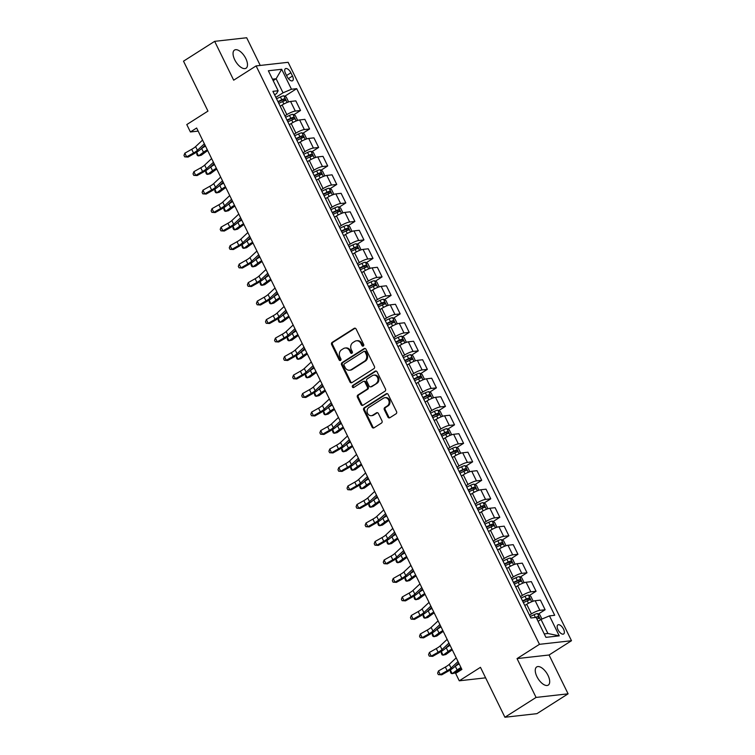 <?xml version="1.0" encoding="UTF-8"?>
<svg xmlns="http://www.w3.org/2000/svg" width="755" height="755" viewBox="0 0 755 755"><rect width="100%" height="100%" fill="white"/><g stroke="black" fill="none" stroke-linecap="round" stroke-linejoin="round"><path stroke-width="1.13" d="M363.306 346.016A1.151 0.991 -96.4 0 0 363.665 344.45L356.105 329.029A1.652 1.416 -96.4 0 0 354.17 328.35L332.153 342.364A1.652 1.416 -96.4 0 0 331.643 344.591L339.203 360.022A1.151 0.991 -96.4 0 0 340.911 358.927L339.939 356.936A5.285 4.521 -96.4 0 1 341.571 349.791L343.412 348.631A5.285 4.521 -96.4 0 1 345.092 348.027A5.285 4.521 -96.4 0 1 349.593 350.782L350.575 352.783A1.151 0.991 -96.4 0 0 352.292 351.688L351.311 349.697A5.285 4.521 -96.4 0 1 352.944 342.553L354.784 341.392A5.285 4.521 -96.4 0 1 356.464 340.788A5.285 4.521 -96.4 0 1 360.975 343.544L361.947 345.545A1.151 0.991 -96.4 0 0 363.306 346.016M548.017 675.404A10.759 5.143 57.5 0 0 536.701 666.948A10.759 5.143 57.5 0 0 536.937 676.65A10.759 5.143 57.5 0 0 548.253 685.106A10.759 5.143 57.5 0 0 548.017 675.404M245.809 58.531A10.759 5.143 57.5 0 0 234.494 50.075A10.759 5.143 57.5 0 0 234.73 59.777A10.759 5.143 57.5 0 0 246.045 68.224A10.759 5.143 57.5 0 0 245.809 58.531M563.532 629.132A5.379 2.567 57.5 0 0 557.87 624.904A5.379 2.567 57.5 0 0 557.992 629.755A5.379 2.567 57.5 0 0 563.645 633.983A5.379 2.567 57.5 0 0 563.532 629.132M387.919 417.062A1.652 1.416 -96.4 0 0 389.854 417.732L396.035 413.806A1.652 1.416 -96.4 0 0 396.545 411.569L388.145 394.44A1.652 1.416 -96.4 0 0 386.211 393.77L364.203 407.775A1.652 1.416 -96.4 0 0 363.693 410.003L372.083 427.141A1.652 1.416 -96.4 0 0 374.018 427.811L381.483 423.064A1.652 1.416 -96.4 0 0 381.992 420.837L378.397 413.504A1.652 1.416 -96.4 0 0 376.462 412.825L372.762 415.184A4.417 3.775 -96.4 0 1 371.356 415.684A4.417 3.775 -96.4 0 1 367.279 412.579A4.417 3.775 -96.4 0 1 368.959 407.417L383.455 398.196A4.417 3.775 -96.4 0 1 384.861 397.687A4.417 3.775 -96.4 0 1 388.938 400.801A4.417 3.775 -96.4 0 1 387.258 405.964L384.842 407.502A1.652 1.416 -96.4 0 0 384.333 409.729L387.919 417.062L388.787 416.968A1.652 1.416 -96.4 0 0 389.75 417.798M260.248 65.44L246.677 37.75L214.656 41.346L183.512 61.174L207.965 111.098L186.787 124.575L190.411 131.974L196.64 128.01L461.881 669.44L455.652 673.403L459.276 680.802L485.616 677.839M536.069 697.431L568.09 693.826L549.064 655L517.043 658.596L536.069 697.431L504.916 717.25L480.463 667.326L459.276 680.802M517.043 658.596L539.466 644.326L256.105 65.912L288.127 62.306L571.488 640.721L539.466 644.326M214.656 41.346L233.682 80.181L256.105 65.912M373.914 368.648A1.652 1.416 -96.4 0 0 374.423 366.411L366.024 349.282A1.652 1.416 -96.4 0 0 364.089 348.612L342.081 362.617A1.652 1.416 -96.4 0 0 341.571 364.844L349.961 381.983A1.652 1.416 -96.4 0 0 351.896 382.653L373.914 368.648M377.085 371.856L385.484 388.995A1.652 1.416 -96.4 0 1 384.974 391.222L362.957 405.237A1.652 1.416 -96.4 0 1 361.022 404.557L357.426 397.224A1.652 1.416 -96.4 0 1 357.945 394.997L366.873 389.316A1.652 1.416 -96.4 0 0 367.383 387.089L364.995 382.219A1.652 1.416 -96.4 0 0 363.061 381.549L353.774 387.466A1.151 0.991 -96.4 0 1 352.774 385.427L375.15 371.186A1.652 1.416 -96.4 0 1 377.085 371.856M568.09 693.826L536.937 713.654L504.916 717.25M285.513 73.377L287.108 76.623A5.209 2.492 57.5 0 0 292.591 80.719A5.209 2.492 57.5 0 0 292.478 76.028L290.883 72.773A5.209 2.492 57.5 0 0 285.399 68.677A5.209 2.492 57.5 0 0 285.513 73.377M274.603 94.809L276.613 93.526L278.133 90.751L272.904 91.336L530.897 617.977L536.135 617.382L545.922 637.352L559.247 635.861L547.903 633.502L541.014 619.449L538.06 621.327M278.133 90.751L268.355 70.772L281.681 69.281L291.468 89.25L283.021 92.808L275.858 97.367M284.72 96.281L296.696 88.656L291.468 89.25M296.696 88.656L554.698 615.297L549.461 615.882L559.247 635.861M549.064 655L571.488 640.721M190.411 131.974L198.159 131.106M273.178 80.634L276.132 78.756L272.461 79.171M283.021 92.808L276.132 78.756L281.681 69.281M538.372 614.041L545.119 609.747L539.882 610.342A6.729 1.34 153.9 0 0 531.435 613.9L529.5 615.127M545.119 609.747L540.41 600.14L535.172 600.725A6.729 1.34 153.9 0 0 526.726 604.283L524.791 605.51M529.312 595.553L536.059 591.259L530.822 591.845A6.729 1.34 153.9 0 0 522.375 595.412L520.45 596.639M536.059 591.259L531.35 581.643L526.112 582.237A6.729 1.34 153.9 0 0 517.666 585.795L515.731 587.022M520.252 577.065L526.999 572.771L521.762 573.356A6.729 1.34 153.9 0 0 513.315 576.914L511.39 578.151M526.999 572.771L522.29 563.154L517.052 563.74A6.729 1.34 153.9 0 0 508.606 567.307L506.68 568.534M511.192 558.568L517.939 554.274L512.702 554.868A6.729 1.34 153.9 0 0 504.255 558.426L502.33 559.653M517.939 554.274L513.23 544.666L507.992 545.252A6.729 1.34 153.9 0 0 499.546 548.809L497.62 550.036M502.141 540.08L508.879 535.786L503.642 536.371A6.729 1.34 153.9 0 0 495.195 539.938L493.27 541.165M508.879 535.786L504.17 526.169L498.932 526.763A6.729 1.34 153.9 0 0 490.486 530.321L488.56 531.548M493.081 521.582L499.819 517.298L494.582 517.883A6.729 1.34 153.9 0 0 486.144 521.441L484.21 522.668M499.819 517.298L495.11 507.681L489.872 508.266A6.729 1.34 153.9 0 0 481.426 511.824L479.5 513.06M484.021 503.094L490.759 498.8L485.531 499.395A6.729 1.34 153.9 0 0 477.084 502.953L475.15 504.18M490.759 498.8L486.05 489.183L480.812 489.778A6.729 1.34 153.9 0 0 472.375 493.336L470.44 494.563M474.961 484.606L481.709 480.312L476.471 480.897A6.729 1.34 153.9 0 0 468.024 484.465L466.09 485.691M481.709 480.312L476.99 470.695L471.762 471.28A6.729 1.34 153.9 0 0 463.315 474.848L461.38 476.075M465.901 466.109L472.649 461.824L467.411 462.409A6.729 1.34 153.9 0 0 458.964 465.967L457.03 467.194M472.649 461.824L467.94 452.207L462.702 452.792A6.729 1.34 153.9 0 0 454.255 456.35L452.32 457.587M456.841 447.621L463.589 443.327L458.351 443.921A6.729 1.34 153.9 0 0 449.905 447.479L447.979 448.706M463.589 443.327L458.88 433.71L453.642 434.304A6.729 1.34 153.9 0 0 445.195 437.862L443.26 439.089M447.781 429.133L454.529 424.839L449.291 425.424A6.729 1.34 153.9 0 0 440.844 428.982L438.919 430.218M454.529 424.839L449.82 415.222L444.582 415.807A6.729 1.34 153.9 0 0 436.135 419.374L434.2 420.601M438.721 410.635L445.469 406.341L440.231 406.936A6.729 1.34 153.9 0 0 431.784 410.493L429.859 411.72M445.469 406.341L440.76 396.734L435.522 397.319A6.729 1.34 153.9 0 0 427.075 400.877L425.15 402.104M429.67 392.147L436.409 387.853L431.171 388.438A6.729 1.34 153.9 0 0 422.724 392.005L420.799 393.232M436.409 387.853L431.7 378.236L426.462 378.831A6.729 1.34 153.9 0 0 418.015 382.389L416.09 383.615M420.611 373.659L427.349 369.365L422.111 369.95A6.729 1.34 153.9 0 0 413.674 373.508L411.739 374.744M427.349 369.365L422.64 359.748L417.402 360.333A6.729 1.34 153.9 0 0 408.955 363.901L407.03 365.127M411.55 355.161L418.289 350.867L413.06 351.462A6.729 1.34 153.9 0 0 404.614 355.02L402.679 356.247M418.289 350.867L413.58 341.26L408.342 341.845A6.729 1.34 153.9 0 0 399.905 345.403L397.97 346.63M402.49 336.673L409.229 332.379L404 332.964A6.729 1.34 153.9 0 0 395.554 336.532L393.619 337.759M409.229 332.379L404.52 322.762L399.291 323.357A6.729 1.34 153.9 0 0 390.845 326.915L388.91 328.142M393.43 318.176L400.178 313.891L394.94 314.476A6.729 1.34 153.9 0 0 386.494 318.034L384.559 319.261M400.178 313.891L395.46 304.274L390.231 304.86A6.729 1.34 153.9 0 0 381.785 308.418L379.85 309.654M384.37 299.688L391.118 295.394L385.88 295.988A6.729 1.34 153.9 0 0 377.434 299.546L375.499 300.773M391.118 295.394L386.409 285.777L381.171 286.371A6.729 1.34 153.9 0 0 372.725 289.929L370.79 291.156M375.31 281.2L382.058 276.906L376.82 277.491A6.729 1.34 153.9 0 0 368.374 281.058L366.449 282.285M382.058 276.906L377.349 267.289L372.111 267.874A6.729 1.34 153.9 0 0 363.665 271.441L361.73 272.668M366.25 262.702L372.998 258.418L367.76 259.003A6.729 1.34 153.9 0 0 359.314 262.561L357.389 263.788M372.998 258.418L368.289 248.801L363.051 249.386A6.729 1.34 153.9 0 0 354.605 252.944L352.679 254.18M357.19 244.214L363.938 239.92L358.7 240.515A6.729 1.34 153.9 0 0 350.254 244.073L348.329 245.3M363.938 239.92L359.229 230.303L353.991 230.898A6.729 1.34 153.9 0 0 345.545 234.456L343.619 235.683M348.14 225.726L354.878 221.432L349.641 222.017A6.729 1.34 153.9 0 0 341.194 225.575L339.269 226.811M354.878 221.432L350.169 211.815L344.931 212.4A6.729 1.34 153.9 0 0 336.485 215.968L334.559 217.195M339.08 207.229L345.818 202.935L340.58 203.529A6.729 1.34 153.9 0 0 332.143 207.087L330.209 208.314M345.818 202.935L341.109 193.327L335.871 193.912A6.729 1.34 153.9 0 0 327.425 197.47L325.499 198.697M330.02 188.741L336.758 184.446L331.53 185.032A6.729 1.34 153.9 0 0 323.083 188.599L321.149 189.826M336.758 184.446L332.049 174.83L326.811 175.424A6.729 1.34 153.9 0 0 318.374 178.982L316.439 180.209M320.96 170.252L327.708 165.958L322.47 166.544A6.729 1.34 153.9 0 0 314.023 170.102L312.089 171.338M327.708 165.958L322.989 156.342L317.761 156.927A6.729 1.34 153.9 0 0 309.314 160.494L307.379 161.721M311.9 151.755L318.648 147.461L313.41 148.055A6.729 1.34 153.9 0 0 304.963 151.613L303.029 152.84M318.648 147.461L313.938 137.854L308.701 138.439A6.729 1.34 153.9 0 0 300.254 141.997L298.319 143.224M302.84 133.267L309.588 128.973L304.35 129.558A6.729 1.34 153.9 0 0 295.903 133.125L293.969 134.352M309.588 128.973L304.878 119.356L299.641 119.951A6.729 1.34 153.9 0 0 291.194 123.509L289.259 124.735M293.78 114.769L300.528 110.485L295.29 111.07A6.729 1.34 153.9 0 0 286.843 114.628L284.918 115.855M300.528 110.485L295.818 100.868L290.581 101.453A6.729 1.34 153.9 0 0 282.134 105.011L280.199 106.247M544.232 633.917L547.903 633.502M541.014 619.449L549.461 615.882M363.353 345.979A1.151 0.991 -96.4 0 1 362.815 345.441L361.834 343.45A5.285 4.521 -96.4 0 0 357.332 340.694L356.464 340.788M345.092 348.027L345.96 347.932A5.285 4.521 -96.4 0 1 350.462 350.688L351.443 352.679A1.151 0.991 -96.4 0 0 351.981 353.217M355.143 328.198A1.652 1.416 -96.4 0 0 355.039 328.255L333.021 342.26A1.652 1.416 -96.4 0 0 332.511 344.497L340.071 359.918A1.151 0.991 -96.4 0 0 340.609 360.456M365.061 348.451A1.652 1.416 -96.4 0 0 364.958 348.508L342.949 362.523A1.652 1.416 -96.4 0 0 342.43 364.75L350.83 381.888A1.652 1.416 -96.4 0 0 351.792 382.709M365.099 351.972A1.151 0.991 -96.4 0 0 363.74 351.5L344.422 363.797A1.151 0.991 -96.4 0 0 344.063 365.354L345.092 367.459A5.285 4.521 -96.4 0 0 349.593 370.214A5.285 4.521 -96.4 0 0 351.283 369.62L364.495 361.211A5.285 4.521 -96.4 0 0 366.128 354.076L365.099 351.972L365.958 351.868A1.151 0.991 -96.4 0 0 364.976 351.264L364.108 351.368M349.593 370.214L350.462 370.12A5.285 4.521 -96.4 0 0 352.151 369.516L351.283 369.62M365.958 351.868L366.996 353.972A5.285 4.521 -96.4 0 1 365.354 361.116L352.151 369.516M363.589 381.36L364.457 381.266A1.652 1.416 -96.4 0 1 365.864 382.124L368.251 386.985A1.652 1.416 -96.4 0 1 367.732 389.221L358.804 394.903A1.652 1.416 -96.4 0 0 358.295 397.13L361.89 404.463A1.652 1.416 -96.4 0 0 362.853 405.293M376.122 371.026A1.652 1.416 -96.4 0 0 376.018 371.092L353.642 385.333A1.151 0.991 -96.4 0 0 353.821 387.428M376.132 383.417A4.417 3.775 -96.4 0 0 377.811 378.255A4.417 3.775 -96.4 0 0 373.734 375.15A4.417 3.775 -96.4 0 0 372.328 375.65L367.223 378.897A1.652 1.416 -96.4 0 0 366.713 381.133L369.091 385.994A1.652 1.416 -96.4 0 0 371.026 386.673L377 383.323A4.417 3.775 -96.4 0 0 378.68 378.161A4.417 3.775 -96.4 0 0 374.603 375.056L373.734 375.15M370.497 386.862L371.366 386.758A1.652 1.416 -96.4 0 0 371.894 386.569L371.026 386.673M377 383.323L371.894 386.569M384.861 397.687L385.73 397.592A4.417 3.775 -96.4 0 1 389.797 400.707A4.417 3.775 -96.4 0 1 388.127 405.86L385.711 407.398A1.652 1.416 -96.4 0 0 385.192 409.635L388.787 416.968M371.356 415.684L372.224 415.59A4.417 3.775 -96.4 0 0 373.631 415.09L372.762 415.184M377.434 412.674A1.652 1.416 -96.4 0 0 377.33 412.73L373.631 415.09M387.183 393.61A1.652 1.416 -96.4 0 0 387.079 393.666L365.071 407.681A1.652 1.416 -96.4 0 0 364.552 409.908L372.951 427.047A1.652 1.416 -96.4 0 0 373.914 427.877M288.042 102.123L288.41 101.51L286.239 97.074L283.776 95.791A4.454 0.887 153.9 0 0 280.416 96.951L276.547 98.773M280.737 105.908L280.171 106.172M278.793 103.359L282.663 101.538A4.454 0.887 -26.1 0 1 285.22 100.547L284.352 98.773A4.454 0.887 153.9 0 0 281.794 99.754L277.925 101.585M278.114 101.982L282.559 99.915L283.842 100.575M207.71 150.594A8.409 1.68 153.9 0 0 206.285 151.557L201.292 155.228L198.489 155.907L203.482 152.236A12.608 2.52 -26.1 0 1 207.304 149.783M196.678 152.208L198.489 155.907L197.461 155.568L196.734 154.095L197.036 151.944M200.67 149.273L201.679 148.537A12.608 2.52 -26.1 0 1 205.492 146.083M204.369 143.799L197.414 150.311A8.409 1.68 -26.1 0 1 193.525 152.991L186.645 156.87L188.061 157.078L194.941 153.189A12.608 2.52 153.9 0 0 200.773 149.179L205.049 145.177M202.557 140.1L195.602 146.612A8.409 1.68 -26.1 0 1 191.713 149.292L184.833 153.18L186.645 156.87L184.701 156.861L183.975 155.379L184.833 153.18M188.061 157.078L184.701 156.861M297.102 120.611L297.47 120.007L295.299 115.562L292.836 114.279A4.454 0.887 153.9 0 0 289.476 115.439L285.607 117.27M289.797 124.396L289.231 124.66M287.853 121.857L291.723 120.026A4.454 0.887 -26.1 0 1 294.28 119.035L293.412 117.261A4.454 0.887 153.9 0 0 290.854 118.252L286.985 120.083M287.174 120.47L291.619 118.403L292.893 119.063M216.761 169.092A8.409 1.68 153.9 0 0 215.345 170.045L210.352 173.716L207.549 174.396L212.542 170.724A12.608 2.52 -26.1 0 1 216.364 168.271M205.737 170.696L207.549 174.396L206.511 174.065L205.794 172.584L206.096 170.441M209.73 167.761L210.73 167.025A12.608 2.52 -26.1 0 1 214.552 164.571M306.162 139.109L306.53 138.495L304.35 134.06L301.896 132.776A4.454 0.887 153.9 0 0 298.536 133.928L294.667 135.758M298.857 142.884L298.291 143.157M296.913 140.345L300.783 138.514A4.454 0.887 -26.1 0 1 303.34 137.533L302.472 135.749A4.454 0.887 153.9 0 0 299.914 136.74L296.045 138.571M296.234 138.967L300.679 136.891L301.953 137.552M225.821 187.58A8.409 1.68 153.9 0 0 224.405 188.542L219.412 192.214L216.609 192.893L221.602 189.212A12.608 2.52 -26.1 0 1 225.424 186.759M214.797 189.194L216.609 192.893L215.571 192.553L214.845 191.072L215.156 188.929M218.79 186.258L219.79 185.513A12.608 2.52 -26.1 0 1 223.612 183.069M315.222 157.597L315.59 156.983L313.41 152.548L310.956 151.264A4.454 0.887 153.9 0 0 307.596 152.425L303.718 154.246M307.917 161.381L307.342 161.645M305.973 158.833L309.843 157.012A4.454 0.887 -26.1 0 1 312.4 156.021L311.532 154.246A4.454 0.887 153.9 0 0 308.965 155.237L305.095 157.059M305.294 157.455L309.739 155.388L311.013 156.049M234.88 206.068A8.409 1.68 153.9 0 0 233.465 207.03L228.463 210.702L225.669 211.381L230.662 207.71A12.608 2.52 -26.1 0 1 234.484 205.256M223.857 207.682L225.669 211.381L224.631 211.041L223.905 209.569L224.207 207.417M227.85 204.747L228.85 204.01A12.608 2.52 -26.1 0 1 232.672 201.557M213.429 162.287L206.474 168.809A8.409 1.68 -26.1 0 1 202.585 171.479L195.705 175.368L197.121 175.566L204.001 171.687A12.608 2.52 153.9 0 0 209.833 167.667L214.109 163.665M211.617 158.588L204.662 165.109A8.409 1.68 -26.1 0 1 200.773 167.78L193.893 171.668L195.705 175.368L193.752 175.349L193.035 173.867L193.893 171.668M197.121 175.566L193.752 175.349M222.489 180.775L215.534 187.297A8.409 1.68 -26.1 0 1 211.636 189.977L204.765 193.856L206.181 194.063L213.061 190.175A12.608 2.52 153.9 0 0 218.893 186.164L223.169 182.153M220.677 177.076L213.722 183.597A8.409 1.68 -26.1 0 1 209.824 186.277L202.953 190.156L204.765 193.856L202.812 193.846L202.095 192.365L202.953 190.156M206.181 194.063L202.812 193.846M231.549 199.273L224.584 205.785A8.409 1.68 -26.1 0 1 220.696 208.465L213.825 212.353L215.241 212.551L222.121 208.663A12.608 2.52 153.9 0 0 227.953 204.652L232.229 200.651M229.737 195.573L222.772 202.085A8.409 1.68 -26.1 0 1 218.884 204.765L212.013 208.654L213.825 212.353L211.872 212.334L211.145 210.853L212.013 208.654M215.241 212.551L211.872 212.334M324.282 176.085L324.65 175.481L322.47 171.036L320.016 169.752A4.454 0.887 153.9 0 0 316.647 170.913L312.778 172.744M316.968 179.869L316.402 180.143M315.024 177.331L318.903 175.5A4.454 0.887 -26.1 0 1 321.46 174.509L320.592 172.735A4.454 0.887 153.9 0 0 318.025 173.726L314.155 175.556M314.354 175.943L318.799 173.876L320.073 174.537M243.941 224.565A8.409 1.68 153.9 0 0 242.525 225.518L237.523 229.199L234.72 229.869L239.722 226.198A12.608 2.52 -26.1 0 1 243.544 223.744M232.908 226.17L234.72 229.869L233.691 229.539L232.965 228.057L233.267 225.915M236.91 223.235L237.91 222.498A12.608 2.52 -26.1 0 1 241.732 220.045M240.609 217.761L233.644 224.282A8.409 1.68 -26.1 0 1 229.756 226.953L222.876 230.841L224.301 231.039L231.172 227.161A12.608 2.52 153.9 0 0 237.013 223.14L241.289 219.139M238.797 214.061L231.832 220.583A8.409 1.68 -26.1 0 1 227.944 223.254L221.064 227.142L222.876 230.841L220.932 230.822L220.205 229.35L221.064 227.142M224.301 231.039L220.932 230.822M333.342 194.582L333.701 193.969L331.53 189.533L329.076 188.25A4.454 0.887 153.9 0 0 325.707 189.401L321.838 191.232M326.028 198.367L325.462 198.631M324.084 195.819L327.953 193.988A4.454 0.887 -26.1 0 1 330.52 193.006L329.652 191.232A4.454 0.887 153.9 0 0 327.085 192.214L323.216 194.044M323.414 194.441L327.859 192.365L329.133 193.035M253 243.053A8.409 1.68 153.9 0 0 251.585 244.016L246.583 247.687L243.78 248.367L248.782 244.686A12.608 2.52 -26.1 0 1 252.604 242.242M241.968 244.667L243.78 248.367L242.751 248.027L242.025 246.545L242.327 244.403M245.97 241.732L246.97 240.996A12.608 2.52 -26.1 0 1 250.792 238.542M342.392 213.07L342.761 212.457L340.59 208.021L338.136 206.738A4.454 0.887 153.9 0 0 334.767 207.899L330.898 209.73M335.088 216.855L334.522 217.119M333.144 214.307L337.013 212.485A4.454 0.887 -26.1 0 1 339.58 211.494L338.712 209.72A4.454 0.887 153.9 0 0 336.145 210.711L332.275 212.532M332.464 212.929L336.919 210.862L338.193 211.523M262.06 261.541A8.409 1.68 153.9 0 0 260.645 262.504L255.643 266.175L252.84 266.855L257.842 263.184A12.608 2.52 -26.1 0 1 261.655 260.73M251.028 263.155L252.84 266.855L251.811 266.515L251.085 265.043L251.387 262.891M255.02 260.22L256.03 259.484A12.608 2.52 -26.1 0 1 259.843 257.03M351.452 231.568L351.821 230.954L349.65 226.519L347.196 225.226A4.454 0.887 153.9 0 0 343.827 226.387L339.958 228.218M344.148 235.343L343.582 235.617M342.204 232.804L346.073 230.973A4.454 0.887 -26.1 0 1 348.64 229.982L347.762 228.208A4.454 0.887 153.9 0 0 345.205 229.199L341.336 231.03M341.524 231.417L345.969 229.35L347.253 230.011M271.12 280.039A8.409 1.68 153.9 0 0 269.705 280.992L264.703 284.673L261.9 285.343L266.902 281.672A12.608 2.52 -26.1 0 1 270.715 279.218M260.088 281.653L261.9 285.343L260.871 285.012L260.145 283.531L260.447 281.389M264.08 278.708L265.09 277.972A12.608 2.52 -26.1 0 1 268.903 275.518M360.512 250.056L360.881 249.443L358.71 245.007L356.247 243.723A4.454 0.887 153.9 0 0 352.887 244.884L349.018 246.706M353.208 253.84L352.642 254.105M351.264 251.292L355.133 249.461A4.454 0.887 -26.1 0 1 357.691 248.48L356.822 246.706A4.454 0.887 153.9 0 0 354.265 247.687L350.395 249.518M350.584 249.914L355.029 247.848L356.313 248.508M280.18 298.527A8.409 1.68 153.9 0 0 278.755 299.49L273.763 303.161L270.96 303.84L275.962 300.169A12.608 2.52 -26.1 0 1 279.775 297.715M269.148 300.141L270.96 303.84L269.931 303.501L269.205 302.019L269.507 299.877M273.14 297.206L274.15 296.47A12.608 2.52 -26.1 0 1 277.963 294.016M369.572 268.544L369.941 267.931L367.77 263.495L365.307 262.211A4.454 0.887 153.9 0 0 361.947 263.372L358.078 265.203M362.268 272.329L361.702 272.593M360.324 269.79L364.193 267.959A4.454 0.887 -26.1 0 1 366.751 266.968L365.882 265.194A4.454 0.887 153.9 0 0 363.325 266.185L359.455 268.006M359.644 268.402L364.089 266.336L365.373 266.996M289.231 317.024A8.409 1.68 153.9 0 0 287.815 317.978L282.823 321.649L280.02 322.328L285.012 318.657A12.608 2.52 -26.1 0 1 288.835 316.203M278.208 318.629L280.02 322.328L278.982 321.998L278.265 320.516L278.567 318.365M282.2 315.694L283.2 314.958A12.608 2.52 -26.1 0 1 287.023 312.504M249.669 236.249L242.704 242.77A8.409 1.68 -26.1 0 1 238.816 245.45L231.936 249.329L233.352 249.537L240.232 245.649A12.608 2.52 153.9 0 0 246.064 241.638L250.339 237.636M247.857 232.559L240.892 239.071A8.409 1.68 -26.1 0 1 237.004 241.751L230.124 245.63L231.936 249.329L229.992 249.32L229.265 247.838L230.124 245.63M233.352 249.537L229.992 249.32M258.729 254.746L251.764 261.258A8.409 1.68 -26.1 0 1 247.876 263.939L240.996 267.827L242.412 268.025L249.292 264.146A12.608 2.52 153.9 0 0 255.124 260.126L259.399 256.124M256.917 251.047L249.952 257.559A8.409 1.68 -26.1 0 1 246.064 260.239L239.184 264.127L240.996 267.827L239.052 267.808L238.325 266.326L239.184 264.127M242.412 268.025L239.052 267.808M267.789 273.234L260.824 279.756A8.409 1.68 -26.1 0 1 256.936 282.427L250.056 286.315L251.472 286.523L258.352 282.634A12.608 2.52 153.9 0 0 264.184 278.614L268.459 274.612M265.977 269.535L259.012 276.056A8.409 1.68 -26.1 0 1 255.124 278.737L248.244 282.615L250.056 286.315L248.112 286.296L247.385 284.824L248.244 282.615M251.472 286.523L248.112 286.296M276.849 291.723L269.884 298.244A8.409 1.68 -26.1 0 1 265.996 300.924L259.116 304.803L260.532 305.011L267.412 301.122A12.608 2.52 153.9 0 0 273.244 297.111L277.519 293.11M275.037 288.032L268.072 294.544A8.409 1.68 -26.1 0 1 264.184 297.225L257.304 301.113L259.116 304.803L257.172 304.793L256.445 303.312L257.304 301.113M260.532 305.011L257.172 304.793M285.9 310.22L278.944 316.732A8.409 1.68 -26.1 0 1 275.056 319.412L268.176 323.3L269.592 323.499L276.472 319.62A12.608 2.52 153.9 0 0 282.304 315.599L286.579 311.598M284.088 306.521L277.132 313.042A8.409 1.68 -26.1 0 1 273.244 315.713L266.364 319.601L268.176 323.3L266.222 323.282L265.505 321.8L266.364 319.601M269.592 323.499L266.222 323.282M378.632 287.042L379.001 286.428L376.83 281.993L374.367 280.709A4.454 0.887 153.9 0 0 371.007 281.86L367.138 283.691M371.328 290.817L370.762 291.09M369.384 288.278L373.253 286.447A4.454 0.887 -26.1 0 1 375.811 285.466L374.942 283.682A4.454 0.887 153.9 0 0 372.385 284.673L368.516 286.504M368.704 286.9L373.149 284.824L374.423 285.484M298.291 335.513A8.409 1.68 153.9 0 0 296.875 336.466L291.883 340.146L289.08 340.816L294.072 337.145A12.608 2.52 -26.1 0 1 297.895 334.691M287.268 337.126L289.08 340.816L288.042 340.486L287.325 339.004L287.627 336.862M291.26 334.191L292.26 333.446A12.608 2.52 -26.1 0 1 296.083 331.001M294.96 328.708L288.004 335.229A8.409 1.68 -26.1 0 1 284.116 337.9L277.236 341.788L278.652 341.996L285.532 338.108A12.608 2.52 153.9 0 0 291.364 334.097L295.639 330.086M293.148 325.009L286.192 331.53A8.409 1.68 -26.1 0 1 282.304 334.21L275.424 338.089L277.236 341.788L275.282 341.77L274.565 340.297L275.424 338.089M278.652 341.996L275.282 341.77M387.692 305.53L388.061 304.916L385.88 300.481L383.427 299.197A4.454 0.887 153.9 0 0 380.067 300.358L376.198 302.179M380.388 309.314L379.822 309.578M378.444 306.766L382.313 304.945A4.454 0.887 -26.1 0 1 384.871 303.954L384.002 302.179A4.454 0.887 153.9 0 0 381.445 303.161L377.566 304.992M377.764 305.388L382.209 303.321L383.483 303.982M307.351 354.001A8.409 1.68 153.9 0 0 305.935 354.963L300.934 358.634L298.14 359.314L303.132 355.643A12.608 2.52 -26.1 0 1 306.955 353.189M296.328 355.614L298.14 359.314L297.102 358.974L296.375 357.502L296.677 355.35M300.32 352.679L301.32 351.943A12.608 2.52 -26.1 0 1 305.143 349.489M304.02 347.206L297.055 353.718A8.409 1.68 -26.1 0 1 293.166 356.398L286.296 360.277L287.712 360.484L294.592 356.596A12.608 2.52 153.9 0 0 300.424 352.585L304.699 348.584M302.208 343.506L295.243 350.018A8.409 1.68 -26.1 0 1 291.355 352.698L284.484 356.586L286.296 360.277L284.342 360.267L283.616 358.785L284.484 356.586M287.712 360.484L284.342 360.267M396.752 324.018L397.121 323.414L394.94 318.969L392.487 317.685A4.454 0.887 153.9 0 0 389.127 318.846L385.248 320.677M389.438 327.802L388.872 328.066M387.494 325.263L391.373 323.433A4.454 0.887 -26.1 0 1 393.931 322.442L393.062 320.667A4.454 0.887 153.9 0 0 390.495 321.658L386.626 323.489M386.824 323.876L391.269 321.809L392.543 322.47M316.411 372.498A8.409 1.68 153.9 0 0 314.995 373.451L309.994 377.123L307.191 377.802L312.192 374.131A12.608 2.52 -26.1 0 1 316.015 371.677M305.388 374.102L307.191 377.802L306.162 377.472L305.435 375.99L305.737 373.848M309.38 371.167L310.38 370.431A12.608 2.52 -26.1 0 1 314.203 367.978M313.08 365.694L306.115 372.215A8.409 1.68 -26.1 0 1 302.226 374.886L295.347 378.774L296.772 378.972L303.642 375.093A12.608 2.52 153.9 0 0 309.484 371.073L313.759 367.072M311.268 361.994L304.303 368.516A8.409 1.68 -26.1 0 1 300.414 371.186L293.535 375.075L295.347 378.774L293.402 378.755L292.676 377.273L293.535 375.075M296.772 378.972L293.402 378.755M405.812 342.515L406.181 341.902L404 337.466L401.547 336.183A4.454 0.887 153.9 0 0 398.178 337.334L394.308 339.165M398.498 346.29L397.932 346.564M396.554 343.752L400.424 341.921A4.454 0.887 -26.1 0 1 402.991 340.939L402.122 339.155A4.454 0.887 153.9 0 0 399.555 340.146L395.686 341.977M395.884 342.374L400.329 340.297L401.603 340.967M325.471 390.986A8.409 1.68 153.9 0 0 324.055 391.949L319.054 395.62L316.251 396.3L321.252 392.619A12.608 2.52 -26.1 0 1 325.075 390.165M314.439 392.6L316.251 396.3L315.222 395.96L314.495 394.478L314.797 392.336M318.44 389.665L319.44 388.919A12.608 2.52 -26.1 0 1 323.263 386.475M322.14 384.182L315.175 390.703A8.409 1.68 -26.1 0 1 311.286 393.383L304.407 397.262L305.832 397.47L312.702 393.582A12.608 2.52 153.9 0 0 318.534 389.571L322.819 385.56M320.328 380.482L313.363 387.004A8.409 1.68 -26.1 0 1 309.475 389.684L302.595 393.563L304.407 397.262L302.462 397.253L301.736 395.771L302.595 393.563M305.832 397.47L302.462 397.253M414.863 361.003L415.231 360.39L413.06 355.954L410.607 354.671A4.454 0.887 153.9 0 0 407.238 355.832L403.368 357.653M407.558 364.788L406.992 365.052M405.614 362.24L409.484 360.418A4.454 0.887 -26.1 0 1 412.051 359.427L411.182 357.653A4.454 0.887 153.9 0 0 408.615 358.644L404.746 360.465M404.944 360.862L409.389 358.795L410.663 359.455M334.531 409.474A8.409 1.68 153.9 0 0 333.115 410.437L328.114 414.108L325.311 414.788L330.312 411.116A12.608 2.52 -26.1 0 1 334.125 408.663M323.499 411.088L325.311 414.788L324.282 414.448L323.555 412.976L323.857 410.824M327.5 408.153L328.5 407.417A12.608 2.52 -26.1 0 1 332.313 404.963M331.2 402.679L324.235 409.191A8.409 1.68 -26.1 0 1 320.346 411.871L313.467 415.76L314.882 415.958L321.762 412.07A12.608 2.52 153.9 0 0 327.594 408.059L331.87 404.057M329.388 398.98L322.423 405.492A8.409 1.68 -26.1 0 1 318.534 408.172L311.655 412.06L313.467 415.76L311.522 415.741L310.796 414.259L311.655 412.06M314.882 415.958L311.522 415.741M423.923 379.491L424.291 378.887L422.12 374.442L419.667 373.159A4.454 0.887 153.9 0 0 416.298 374.32L412.428 376.15M416.618 383.276L416.052 383.549M414.674 380.737L418.544 378.906A4.454 0.887 -26.1 0 1 421.111 377.915L420.242 376.141A4.454 0.887 153.9 0 0 417.675 377.132L413.806 378.963M413.995 379.35L418.449 377.283L419.723 377.944M343.591 427.972A8.409 1.68 153.9 0 0 342.175 428.925L337.174 432.606L334.371 433.276L339.373 429.604A12.608 2.52 -26.1 0 1 343.185 427.151M332.559 429.576L334.371 433.276L333.342 432.945L332.615 431.464L332.917 429.321M336.551 426.641L337.56 425.905A12.608 2.52 -26.1 0 1 341.373 423.451M340.26 421.167L333.295 427.689A8.409 1.68 -26.1 0 1 329.406 430.359L322.527 434.248L323.942 434.446L330.822 430.567A12.608 2.52 153.9 0 0 336.655 426.547L340.93 422.545M338.448 417.468L331.483 423.989A8.409 1.68 -26.1 0 1 327.594 426.66L320.715 430.548L322.527 434.248L320.582 434.229L319.856 432.757L320.715 430.548M323.942 434.446L320.582 434.229M432.983 397.989L433.351 397.375L431.18 392.94L428.727 391.656A4.454 0.887 153.9 0 0 425.358 392.808L421.488 394.639M425.678 401.773L425.112 402.037M423.734 399.225L427.604 397.394A4.454 0.887 -26.1 0 1 430.171 396.413L429.293 394.639A4.454 0.887 153.9 0 0 426.735 395.62L422.866 397.451M423.055 397.847L427.5 395.771L428.783 396.441M352.651 446.46A8.409 1.68 153.9 0 0 351.226 447.422L346.234 451.094L343.431 451.773L348.433 448.092A12.608 2.52 -26.1 0 1 352.245 445.648M341.619 448.074L343.431 451.773L342.402 451.433L341.675 449.952L341.977 447.809M345.611 445.139L346.62 444.402A12.608 2.52 -26.1 0 1 350.433 441.949M442.043 416.477L442.411 415.863L440.24 411.428L437.777 410.144A4.454 0.887 153.9 0 0 434.418 411.305L430.548 413.136M434.738 420.261L434.172 420.526M432.794 417.713L436.664 415.892A4.454 0.887 -26.1 0 1 439.221 414.901L438.353 413.127A4.454 0.887 153.9 0 0 435.795 414.118L431.926 415.939M432.115 416.335L436.56 414.268L437.843 414.929M361.711 464.948A8.409 1.68 153.9 0 0 360.286 465.911L355.294 469.582L352.491 470.261L357.483 466.59A12.608 2.52 -26.1 0 1 361.305 464.136M350.679 466.562L352.491 470.261L351.462 469.921L350.735 468.449L351.037 466.297M354.671 463.627L355.68 462.891A12.608 2.52 -26.1 0 1 359.493 460.437M451.103 434.974L451.471 434.361L449.3 429.925L446.837 428.632A4.454 0.887 153.9 0 0 443.478 429.793L439.608 431.624M443.798 438.749L443.232 439.023M441.854 436.211L445.724 434.38A4.454 0.887 -26.1 0 1 448.281 433.389L447.413 431.615A4.454 0.887 153.9 0 0 444.855 432.606L440.986 434.436M441.175 434.823L445.62 432.757L446.894 433.417M370.762 483.445A8.409 1.68 153.9 0 0 369.346 484.399L364.354 488.079L361.551 488.749L366.543 485.078A12.608 2.52 -26.1 0 1 370.365 482.624M359.739 485.059L361.551 488.749L360.512 488.419L359.795 486.937L360.097 484.795M363.731 482.115L364.731 481.379A12.608 2.52 -26.1 0 1 368.553 478.925M460.163 453.462L460.531 452.849L458.351 448.413L455.897 447.13A4.454 0.887 153.9 0 0 452.538 448.291L448.668 450.112M452.858 457.247L452.292 457.511M450.914 454.699L454.784 452.868A4.454 0.887 -26.1 0 1 457.341 451.886L456.473 450.112A4.454 0.887 153.9 0 0 453.915 451.094L450.046 452.925M450.235 453.321L454.68 451.254L455.954 451.915M379.822 501.933A8.409 1.68 153.9 0 0 378.406 502.896L373.414 506.567L370.611 507.247L375.603 503.576A12.608 2.52 -26.1 0 1 379.425 501.122M368.799 503.547L370.611 507.247L369.572 506.907L368.846 505.425L369.157 503.283M372.791 500.612L373.791 499.876A12.608 2.52 -26.1 0 1 377.613 497.422M469.223 471.95L469.591 471.337L467.411 466.901L464.957 465.618A4.454 0.887 153.9 0 0 461.598 466.779L457.719 468.61M461.918 475.735L461.343 475.999M459.974 473.196L463.844 471.365A4.454 0.887 -26.1 0 1 466.401 470.374L465.533 468.6A4.454 0.887 153.9 0 0 462.966 469.591L459.097 471.413M459.295 471.809L463.74 469.742L465.014 470.403M388.882 520.431A8.409 1.68 153.9 0 0 387.466 521.384L382.464 525.055L379.671 525.735L384.663 522.064A12.608 2.52 -26.1 0 1 388.485 519.61M377.859 522.035L379.671 525.735L378.632 525.404L377.906 523.923L378.208 521.771M381.851 519.1L382.851 518.364A12.608 2.52 -26.1 0 1 386.673 515.91M478.283 490.448L478.651 489.835L476.471 485.399L474.017 484.115A4.454 0.887 153.9 0 0 470.648 485.267L466.779 487.098M470.969 494.223L470.403 494.497M469.025 491.684L472.904 489.853A4.454 0.887 -26.1 0 1 475.461 488.872L474.593 487.088A4.454 0.887 153.9 0 0 472.026 488.079L468.157 489.91M468.355 490.306L472.8 488.23L474.074 488.891M397.942 538.919A8.409 1.68 153.9 0 0 396.526 539.872L391.524 543.553L388.721 544.223L393.723 540.552A12.608 2.52 -26.1 0 1 397.545 538.098M386.909 540.533L388.721 544.223L387.692 543.893L386.966 542.411L387.268 540.269M390.911 537.598L391.911 536.852A12.608 2.52 -26.1 0 1 395.733 534.408M487.343 508.936L487.702 508.323L485.531 503.887L483.077 502.603A4.454 0.887 153.9 0 0 479.708 503.764L475.839 505.586M480.029 512.721L479.463 512.985M478.085 510.172L481.954 508.351A4.454 0.887 -26.1 0 1 484.521 507.36L483.653 505.586A4.454 0.887 153.9 0 0 481.086 506.567L477.217 508.398M477.415 508.794L481.86 506.728L483.134 507.388M407.002 557.407A8.409 1.68 153.9 0 0 405.586 558.37L400.584 562.041L397.781 562.72L402.783 559.049A12.608 2.52 -26.1 0 1 406.605 556.595M395.969 559.021L397.781 562.72L396.752 562.381L396.026 560.908L396.328 558.757M399.971 556.086L400.971 555.35A12.608 2.52 -26.1 0 1 404.793 552.896M496.394 527.424L496.762 526.82L494.591 522.375L492.137 521.092A4.454 0.887 153.9 0 0 488.768 522.252L484.899 524.083M489.089 531.209L488.523 531.473M487.145 528.67L491.014 526.839A4.454 0.887 -26.1 0 1 493.581 525.848L492.713 524.074A4.454 0.887 153.9 0 0 490.146 525.065L486.277 526.896M486.465 527.283L490.92 525.216L492.194 525.876M416.062 575.905A8.409 1.68 153.9 0 0 414.646 576.858L409.644 580.529L406.841 581.208L411.843 577.537A12.608 2.52 -26.1 0 1 415.656 575.083M405.029 577.509L406.841 581.208L405.812 580.878L405.086 579.396L405.388 577.254M409.021 574.574L410.031 573.838A12.608 2.52 -26.1 0 1 413.844 571.384M505.454 545.922L505.822 545.308L503.651 540.873L501.197 539.589A4.454 0.887 153.9 0 0 497.828 540.74L493.959 542.571M498.149 549.697L497.583 549.97M496.205 547.158L500.074 545.327A4.454 0.887 -26.1 0 1 502.641 544.346L501.764 542.562A4.454 0.887 153.9 0 0 499.206 543.553L495.337 545.384M495.525 545.78L499.97 543.704L501.254 544.374M425.122 594.393A8.409 1.68 153.9 0 0 423.706 595.355L418.704 599.026L415.901 599.706L420.903 596.025A12.608 2.52 -26.1 0 1 424.716 593.572M414.089 596.006L415.901 599.706L414.873 599.366L414.146 597.885L414.448 595.742M418.081 593.071L419.091 592.326A12.608 2.52 -26.1 0 1 422.904 589.881M514.514 564.41L514.882 563.796L512.711 559.361L510.248 558.077A4.454 0.887 153.9 0 0 506.888 559.238L503.019 561.059M507.209 568.194L506.643 568.458M505.265 565.646L509.134 563.825A4.454 0.887 -26.1 0 1 511.692 562.834L510.824 561.059A4.454 0.887 153.9 0 0 508.266 562.05L504.397 563.872M504.585 564.268L509.03 562.201L510.314 562.862M434.182 612.881A8.409 1.68 153.9 0 0 432.757 613.843L427.764 617.514L424.961 618.194L429.963 614.523A12.608 2.52 -26.1 0 1 433.776 612.069M423.149 614.495L424.961 618.194L423.933 617.854L423.206 616.382L423.508 614.23M427.141 611.559L428.151 610.823A12.608 2.52 -26.1 0 1 431.964 608.37M523.574 582.898L523.942 582.294L521.771 577.849L519.308 576.565A4.454 0.887 153.9 0 0 515.948 577.726L512.079 579.557M516.269 586.682L515.703 586.956M514.325 584.144L518.194 582.313A4.454 0.887 -26.1 0 1 520.752 581.322L519.884 579.547A4.454 0.887 153.9 0 0 517.326 580.538L513.457 582.369M513.645 582.756L518.09 580.689L519.374 581.35M443.232 631.378A8.409 1.68 153.9 0 0 441.817 632.331L436.824 636.012L434.021 636.682L439.014 633.011A12.608 2.52 -26.1 0 1 442.836 630.557M432.209 632.983L434.021 636.682L432.983 636.352L432.266 634.87L432.568 632.728M436.201 630.048L437.202 629.311A12.608 2.52 -26.1 0 1 441.024 626.858M532.634 601.395L533.002 600.782L530.831 596.346L528.368 595.063A4.454 0.887 153.9 0 0 525.008 596.214L521.139 598.045M525.329 605.18L524.763 605.444M523.385 602.632L527.254 600.801A4.454 0.887 -26.1 0 1 529.812 599.819L528.944 598.045A4.454 0.887 153.9 0 0 526.386 599.026L522.517 600.857M522.705 601.254L527.15 599.177L528.424 599.847M452.292 649.866A8.409 1.68 153.9 0 0 450.877 650.829L445.884 654.5L443.081 655.18L448.074 651.499A12.608 2.52 -26.1 0 1 451.896 649.055M441.269 651.48L443.081 655.18L442.043 654.84L441.326 653.358L441.628 651.216M445.261 648.545L446.262 647.809A12.608 2.52 -26.1 0 1 450.084 645.355M541.948 619.053L539.882 614.834L537.428 613.551A4.454 0.887 153.9 0 0 534.068 614.712L530.199 616.542M536.928 619.015A4.454 0.887 -26.1 0 1 538.872 618.307L538.004 616.533A4.454 0.887 153.9 0 0 535.606 617.439M461.352 668.354A8.409 1.68 153.9 0 0 459.937 669.317L454.935 672.988L452.141 673.668L457.134 669.996A12.608 2.52 -26.1 0 1 460.956 667.543M450.329 669.968L452.141 673.668L451.103 673.328L450.376 671.856L450.678 669.704M454.321 667.033L455.322 666.297A12.608 2.52 -26.1 0 1 459.144 663.843M349.32 439.655L342.355 446.177A8.409 1.68 -26.1 0 1 338.466 448.857L331.587 452.736L333.002 452.943L339.882 449.055A12.608 2.52 153.9 0 0 345.714 445.044L349.99 441.043M347.508 435.965L340.543 442.477A8.409 1.68 -26.1 0 1 336.655 445.157L329.775 449.036L331.587 452.736L329.642 452.726L328.916 451.245L329.775 449.036M333.002 452.943L329.642 452.726M358.37 458.153L351.415 464.665A8.409 1.68 -26.1 0 1 347.526 467.345L340.647 471.233L342.062 471.431L348.942 467.553A12.608 2.52 153.9 0 0 354.774 463.532L359.05 459.531M356.558 454.453L349.603 460.965A8.409 1.68 -26.1 0 1 345.714 463.645L338.835 467.534L340.647 471.233L338.702 471.214L337.976 469.733L338.835 467.534M342.062 471.431L338.702 471.214M367.43 476.641L360.475 483.162A8.409 1.68 -26.1 0 1 356.586 485.833L349.707 489.721L351.122 489.929L358.002 486.041A12.608 2.52 153.9 0 0 363.834 482.02L368.11 478.019M365.618 472.941L358.663 479.463A8.409 1.68 -26.1 0 1 354.774 482.143L347.895 486.022L349.707 489.721L347.753 489.702L347.036 488.23L347.895 486.022M351.122 489.929L347.753 489.702M376.49 495.129L369.535 501.65A8.409 1.68 -26.1 0 1 365.637 504.331L358.767 508.209L360.182 508.417L367.062 504.529A12.608 2.52 153.9 0 0 372.894 500.518L377.17 496.516M374.678 491.439L367.723 497.951A8.409 1.68 -26.1 0 1 363.825 500.631L356.955 504.519L358.767 508.209L356.813 508.2L356.096 506.718L356.955 504.519M360.182 508.417L356.813 508.2M385.55 513.626L378.585 520.138A8.409 1.68 -26.1 0 1 374.697 522.819L367.827 526.707L369.242 526.905L376.122 523.026A12.608 2.52 153.9 0 0 381.954 519.006L386.23 515.004M383.738 509.927L376.773 516.448A8.409 1.68 -26.1 0 1 372.885 519.119L366.015 523.007L367.827 526.707L365.873 526.688L365.146 525.206L366.015 523.007M369.242 526.905L365.873 526.688M394.61 532.115L387.645 538.636A8.409 1.68 -26.1 0 1 383.757 541.307L376.877 545.195L378.302 545.403L385.173 541.514A12.608 2.52 153.9 0 0 391.014 537.503L395.29 533.492M392.798 528.415L385.833 534.936A8.409 1.68 -26.1 0 1 381.945 537.617L375.065 541.495L376.877 545.195L374.933 545.176L374.206 543.704L375.065 541.495M378.302 545.403L374.933 545.176M403.67 550.612L396.705 557.124A8.409 1.68 -26.1 0 1 392.817 559.804L385.937 563.683L387.353 563.891L394.233 560.002A12.608 2.52 153.9 0 0 400.065 555.991L404.34 551.99M401.858 546.913L394.893 553.424A8.409 1.68 -26.1 0 1 391.005 556.105L384.125 559.993L385.937 563.683L383.993 563.674L383.266 562.192L384.125 559.993M387.353 563.891L383.993 563.674M412.73 569.1L405.765 575.621A8.409 1.68 -26.1 0 1 401.877 578.292L394.997 582.18L396.413 582.379L403.293 578.5A12.608 2.52 153.9 0 0 409.125 574.48L413.4 570.478M410.918 565.401L403.953 571.922A8.409 1.68 -26.1 0 1 400.065 574.593L393.185 578.481L394.997 582.18L393.053 582.162L392.326 580.68L393.185 578.481M396.413 582.379L393.053 582.162M421.79 587.588L414.825 594.11A8.409 1.68 -26.1 0 1 410.937 596.79L404.057 600.669L405.473 600.876L412.353 596.988A12.608 2.52 153.9 0 0 418.185 592.977L422.46 588.966M419.978 583.889L413.013 590.41A8.409 1.68 -26.1 0 1 409.125 593.09L402.245 596.969L404.057 600.669L402.113 600.659L401.386 599.177L402.245 596.969M405.473 600.876L402.113 600.659M430.85 606.086L423.885 612.598A8.409 1.68 -26.1 0 1 419.997 615.278L413.117 619.166L414.533 619.364L421.413 615.476A12.608 2.52 153.9 0 0 427.245 611.465L431.52 607.464M429.038 602.386L422.073 608.898A8.409 1.68 -26.1 0 1 418.185 611.578L411.305 615.467L413.117 619.166L411.173 619.147L410.446 617.665L411.305 615.467M414.533 619.364L411.173 619.147M439.901 624.574L432.945 631.095A8.409 1.68 -26.1 0 1 429.057 633.766L422.177 637.654L423.593 637.852L430.473 633.973A12.608 2.52 153.9 0 0 436.305 629.953L440.58 625.952M438.089 620.874L431.133 627.396A8.409 1.68 -26.1 0 1 427.245 630.066L420.365 633.955L422.177 637.654L420.224 637.635L419.506 636.163L420.365 633.955M423.593 637.852L420.224 637.635M448.961 643.062L442.005 649.583A8.409 1.68 -26.1 0 1 438.117 652.263L431.237 656.142L432.653 656.35L439.533 652.462A12.608 2.52 153.9 0 0 445.365 648.451L449.64 644.449M447.149 639.372L440.193 645.884A8.409 1.68 -26.1 0 1 436.305 648.564L429.425 652.443L431.237 656.142L429.284 656.133L428.566 654.651L429.425 652.443M432.653 656.35L429.284 656.133M458.021 661.559L451.056 668.071A8.409 1.68 -26.1 0 1 447.168 670.751L440.297 674.64L441.713 674.838L448.593 670.959A12.608 2.52 153.9 0 0 454.425 666.939L458.7 662.937M456.209 657.86L449.244 664.372A8.409 1.68 -26.1 0 1 445.356 667.052L438.485 670.94L440.297 674.64L438.344 674.621L437.617 673.139L438.485 670.94M441.713 674.838L438.344 674.621M531.435 613.9L526.726 604.283M522.375 595.412L517.666 585.795M513.315 576.914L508.606 567.307M504.255 558.426L499.546 548.809M495.195 539.938L490.486 530.321M486.144 521.441L481.426 511.824M477.084 502.953L472.375 493.336M468.024 484.465L463.315 474.848M458.964 465.967L454.255 456.35M449.905 447.479L445.195 437.862M440.844 428.982L436.135 419.374M431.784 410.493L427.075 400.877M422.724 392.005L418.015 382.389M413.674 373.508L408.955 363.901M404.614 355.02L399.905 345.403M395.554 336.532L390.845 326.915M386.494 318.034L381.785 308.418M377.434 299.546L372.725 289.929M368.374 281.058L363.665 271.441M359.314 262.561L354.605 252.944M350.254 244.073L345.545 234.456M341.194 225.575L336.485 215.968M332.143 207.087L327.425 197.47M323.083 188.599L318.374 178.982M314.023 170.102L309.314 160.494M304.963 151.613L300.254 141.997M295.903 133.125L291.194 123.509M286.843 114.628L282.134 105.011M295.29 111.07L290.581 101.453M304.35 129.558L299.641 119.951M313.41 148.055L308.701 138.439M322.47 166.544L317.761 156.927M331.53 185.032L326.811 175.424M340.58 203.529L335.871 193.912M349.641 222.017L344.931 212.4M358.7 240.515L353.991 230.898M367.76 259.003L363.051 249.386M376.82 277.491L372.111 267.874M385.88 295.988L381.171 286.371M394.94 314.476L390.231 304.86M404 332.964L399.291 323.357M413.06 351.462L408.342 341.845M422.111 369.95L417.402 360.333M431.171 388.438L426.462 378.831M440.231 406.936L435.522 397.319M449.291 425.424L444.582 415.807M458.351 443.921L453.642 434.304M467.411 462.409L462.702 452.792M476.471 480.897L471.762 471.28M485.531 499.395L480.812 489.778M494.582 517.883L489.872 508.266M503.642 536.371L498.932 526.763M512.702 554.868L507.992 545.252M521.762 573.356L517.052 563.74M530.822 591.845L526.112 582.237M539.882 610.342L535.172 600.725M286.56 75.519L290.883 72.773M288.382 78.633L292.478 76.028M361.834 343.45L360.975 343.544M351.443 352.679L350.575 352.783M350.462 350.688L349.593 350.782M340.071 359.918L339.203 360.022M332.511 344.497L331.643 344.591M333.021 342.26L332.153 342.364M355.039 328.255L354.17 328.35M362.815 345.441L361.947 345.545M350.83 381.888L349.961 381.983M342.43 364.75L341.571 364.844M342.949 362.523L342.081 362.617M364.958 348.508L364.089 348.612M365.354 361.116L364.495 361.211M366.996 353.972L366.128 354.076M361.89 404.463L361.022 404.557M358.295 397.13L357.426 397.224M358.804 394.903L357.945 394.997M367.732 389.221L366.873 389.316M368.251 386.985L367.383 387.089M365.864 382.124L364.995 382.219M353.642 385.333L352.774 385.427M376.018 371.092L375.15 371.186M385.192 409.635L384.333 409.729M385.711 407.398L384.842 407.502M388.127 405.86L387.258 405.964M377.33 412.73L376.462 412.825M372.951 427.047L372.083 427.141M364.552 409.908L363.693 410.003M365.071 407.681L364.203 407.775M387.079 393.666L386.211 393.77M287.108 102.482L283.842 95.819M281.794 99.754L280.416 96.951M283.871 104.001L282.663 101.538M201.679 148.537L203.482 152.236M282.559 99.915L284.352 98.773M197.414 150.311L195.602 146.612M193.525 152.991L191.713 149.292M296.168 120.97L292.902 114.316M290.854 118.252L289.476 115.439M292.931 122.489L291.723 120.026M210.73 167.025L212.542 170.724M291.619 118.403L293.412 117.261M305.218 139.467L301.962 132.804M299.914 136.74L298.536 133.928M301.991 140.987L300.783 138.514M219.79 185.513L221.602 189.212M300.679 136.891L302.472 135.749M314.278 157.955L311.022 151.293M308.965 155.237L307.596 152.425M311.051 159.475L309.843 157.012M228.85 204.01L230.662 207.71M309.739 155.388L311.532 154.246M206.474 168.809L204.662 165.109M202.585 171.479L200.773 167.78M215.534 187.297L213.722 183.597M211.636 189.977L209.824 186.277M224.584 205.785L222.772 202.085M220.696 208.465L218.884 204.765M323.338 176.444L320.082 169.79M318.025 173.726L316.647 170.913M320.111 177.963L318.903 175.5M237.91 222.498L239.722 226.198M318.799 173.876L320.592 172.735M233.644 224.282L231.832 220.583M229.756 226.953L227.944 223.254M332.398 194.941L329.133 188.278M327.085 192.214L325.707 189.401M329.161 196.46L327.953 193.988M246.97 240.996L248.782 244.686M327.859 192.365L329.652 191.232M341.458 213.429L338.193 206.766M336.145 210.711L334.767 207.899M338.221 214.948L337.013 212.485M256.03 259.484L257.842 263.184M336.919 210.862L338.712 209.72M350.518 231.917L347.253 225.264M345.205 229.199L343.827 226.387M347.281 233.446L346.073 230.973M265.09 277.972L266.902 281.672M345.969 229.35L347.762 228.208M359.578 250.415L356.313 243.752M354.265 247.687L352.887 244.884M356.341 251.934L355.133 249.461M274.15 296.47L275.962 300.169M355.029 247.848L356.822 246.706M368.638 268.903L365.373 262.249M363.325 266.185L361.947 263.372M365.401 270.422L364.193 267.959M283.2 314.958L285.012 318.657M364.089 266.336L365.882 265.194M242.704 242.77L240.892 239.071M238.816 245.45L237.004 241.751M251.764 261.258L249.952 257.559M247.876 263.939L246.064 260.239M260.824 279.756L259.012 276.056M256.936 282.427L255.124 278.737M269.884 298.244L268.072 294.544M265.996 300.924L264.184 297.225M278.944 316.732L277.132 313.042M275.056 319.412L273.244 315.713M377.689 287.391L374.433 280.737M372.385 284.673L371.007 281.86M374.461 288.92L373.253 286.447M292.26 333.446L294.072 337.145M373.149 284.824L374.942 283.682M288.004 335.229L286.192 331.53M284.116 337.9L282.304 334.21M386.749 305.888L383.493 299.225M381.445 303.161L380.067 300.358M383.521 307.408L382.313 304.945M301.32 351.943L303.132 355.643M382.209 303.321L384.002 302.179M297.055 353.718L295.243 350.018M293.166 356.398L291.355 352.698M395.809 324.376L392.553 317.723M390.495 321.658L389.127 318.846M392.581 325.896L391.373 323.433M310.38 370.431L312.192 374.131M391.269 321.809L393.062 320.667M306.115 372.215L304.303 368.516M302.226 374.886L300.414 371.186M404.869 342.874L401.603 336.211M399.555 340.146L398.178 337.334M401.641 344.393L400.424 341.921M319.44 388.919L321.252 392.619M400.329 340.297L402.122 339.155M315.175 390.703L313.363 387.004M311.286 393.383L309.475 389.684M413.929 361.362L410.663 354.699M408.615 358.644L407.238 355.832M410.692 362.881L409.484 360.418M328.5 407.417L330.312 411.116M409.389 358.795L411.182 357.653M324.235 409.191L322.423 405.492M320.346 411.871L318.534 408.172M422.989 379.85L419.723 373.197M417.675 377.132L416.298 374.32M419.752 381.369L418.544 378.906M337.56 425.905L339.373 429.604M418.449 377.283L420.242 376.141M333.295 427.689L331.483 423.989M329.406 430.359L327.594 426.66M432.049 398.347L428.783 391.685M426.735 395.62L425.358 392.808M428.812 399.867L427.604 397.394M346.62 444.402L348.433 448.092M427.5 395.771L429.293 394.639M441.109 416.836L437.843 410.173M435.795 414.118L434.418 411.305M437.872 418.355L436.664 415.892M355.68 462.891L357.483 466.59M436.56 414.268L438.353 413.127M450.169 435.324L446.903 428.67M444.855 432.606L443.478 429.793M446.932 436.852L445.724 434.38M364.731 481.379L366.543 485.078M445.62 432.757L447.413 431.615M459.219 453.821L455.963 447.158M453.915 451.094L452.538 448.291M455.992 455.341L454.784 452.868M373.791 499.876L375.603 503.576M454.68 451.254L456.473 450.112M468.279 472.309L465.023 465.656M462.966 469.591L461.598 466.779M465.052 473.829L463.844 471.365M382.851 518.364L384.663 522.064M463.74 469.742L465.533 468.6M477.339 490.797L474.083 484.144M472.026 488.079L470.648 485.267M474.112 492.326L472.904 489.853M391.911 536.852L393.723 540.552M472.8 488.23L474.593 487.088M486.399 509.295L483.134 502.632M481.086 506.567L479.708 503.764M483.162 510.814L481.954 508.351M400.971 555.35L402.783 559.049M481.86 506.728L483.653 505.586M495.459 527.783L492.194 521.129M490.146 525.065L488.768 522.252M492.222 529.302L491.014 526.839M410.031 573.838L411.843 577.537M490.92 525.216L492.713 524.074M504.519 546.28L501.254 539.617M499.206 543.553L497.828 540.74M501.282 547.8L500.074 545.327M419.091 592.326L420.903 596.025M499.97 543.704L501.764 542.562M513.579 564.768L510.314 558.105M508.266 562.05L506.888 559.238M510.342 566.288L509.134 563.825M428.151 610.823L429.963 614.523M509.03 562.201L510.824 561.059M522.639 583.256L519.374 576.603M517.326 580.538L515.948 577.726M519.402 584.776L518.194 582.313M437.202 629.311L439.014 633.011M518.09 580.689L519.884 579.547M531.69 601.754L528.434 595.091M526.386 599.026L525.008 596.214M528.462 603.273L527.254 600.801M446.262 647.809L448.074 651.499M527.15 599.177L528.944 598.045M540.523 619.761L537.494 613.579M535.418 617.467L534.068 614.712M455.322 666.297L457.134 669.996M536.258 617.647L538.004 616.533M342.355 446.177L340.543 442.477M338.466 448.857L336.655 445.157M351.415 464.665L349.603 460.965M347.526 467.345L345.714 463.645M360.475 483.162L358.663 479.463M356.586 485.833L354.774 482.143M369.535 501.65L367.723 497.951M365.637 504.331L363.825 500.631M378.585 520.138L376.773 516.448M374.697 522.819L372.885 519.119M387.645 538.636L385.833 534.936M383.757 541.307L381.945 537.617M396.705 557.124L394.893 553.424M392.817 559.804L391.005 556.105M405.765 575.621L403.953 571.922M401.877 578.292L400.065 574.593M414.825 594.11L413.013 590.41M410.937 596.79L409.125 593.09M423.885 612.598L422.073 608.898M419.997 615.278L418.185 611.578M432.945 631.095L431.133 627.396M429.057 633.766L427.245 630.066M442.005 649.583L440.193 645.884M438.117 652.263L436.305 648.564M451.056 668.071L449.244 664.372M447.168 670.751L445.356 667.052"/></g></svg>
